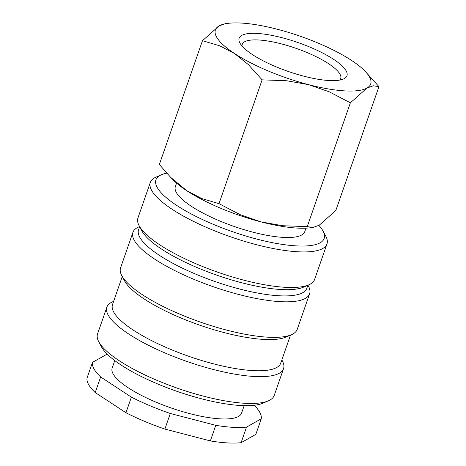 <?xml version="1.0" encoding="UTF-8"?>
<svg xmlns="http://www.w3.org/2000/svg" width="466" height="466" viewBox="0 0 466 466"><rect width="100%" height="100%" fill="white"/><g stroke="black" fill="none" stroke-linecap="round" stroke-linejoin="round"><path stroke-width="0.7" d="M176.567 183.091L175.35 186.592A68.519 18.302 19.2 0 0 176.369 192.551A68.519 18.302 19.2 0 0 243.555 229.517A68.519 18.302 19.2 0 0 304.764 231.66L305.981 228.159M166.694 173.166A89.076 23.789 19.2 0 0 161.405 174.756L156.058 177.086A93.526 24.983 19.2 0 0 150.32 182.422A93.526 24.983 19.2 0 0 151.718 190.553A93.526 24.983 19.2 0 0 243.421 241.009A93.526 24.983 19.2 0 0 326.969 243.939A93.526 24.983 19.2 0 0 325.786 236.192L323.049 231.043A89.076 23.789 19.2 0 0 322.851 230.676A89.076 23.789 19.2 0 0 318.901 225.398M161.405 174.756A89.076 23.789 19.2 0 0 157.269 187.577A89.076 23.789 19.2 0 0 256.37 238.971A89.076 23.789 19.2 0 0 323.049 231.043M150.32 182.422L137.942 217.966A93.526 24.983 19.2 0 0 139.124 225.707A93.526 24.983 19.2 0 0 139.34 226.097A93.526 24.983 19.2 0 0 218.601 272.505A93.526 24.983 19.2 0 0 308.859 284.813A93.526 24.983 19.2 0 0 314.597 279.483L326.969 243.939M139.124 225.707L141.862 230.856A89.076 23.789 19.2 0 0 142.066 231.229A89.076 23.789 19.2 0 0 217.552 275.423A89.076 23.789 19.2 0 0 303.512 287.149L308.859 284.813M139.631 226.657L138.565 229.721A89.076 23.789 19.2 0 0 139.893 237.462A89.076 23.789 19.2 0 0 227.233 285.518A89.076 23.789 19.2 0 0 306.803 288.303L307.869 285.244M139.59 226.581L138.687 226.971A93.526 24.983 19.2 0 0 132.95 232.307A93.526 24.983 19.2 0 0 134.342 240.439A93.526 24.983 19.2 0 0 226.051 290.895A93.526 24.983 19.2 0 0 309.599 293.825A93.526 24.983 19.2 0 0 308.416 286.077L307.956 285.209M132.95 232.307L120.572 267.851A93.526 24.983 19.2 0 0 121.754 275.592A93.526 24.983 19.2 0 0 121.964 275.983A93.526 24.983 19.2 0 0 201.225 322.39A93.526 24.983 19.2 0 0 291.483 334.699A93.526 24.983 19.2 0 0 297.221 329.369L309.599 293.825M121.754 275.592L124.492 280.742A89.076 23.789 19.2 0 0 124.696 281.115A89.076 23.789 19.2 0 0 200.182 325.309A89.076 23.789 19.2 0 0 286.141 337.035L291.483 334.699M122.261 276.542L112.51 304.548A89.076 23.789 19.2 0 0 113.838 312.29A89.076 23.789 19.2 0 0 201.178 360.346A89.076 23.789 19.2 0 0 280.748 363.13L290.499 335.13M113.617 301.368L112.626 301.799A93.526 24.983 19.2 0 0 106.889 307.135A93.526 24.983 19.2 0 0 108.287 315.266A93.526 24.983 19.2 0 0 199.99 365.723A93.526 24.983 19.2 0 0 283.544 368.653A93.526 24.983 19.2 0 0 282.361 360.905L281.854 359.956M106.889 307.135L97.551 333.947A93.526 24.983 19.2 0 0 98.74 341.695A93.526 24.983 19.2 0 0 98.949 342.079A93.526 24.983 19.2 0 0 178.21 388.487A93.526 24.983 19.2 0 0 268.468 400.801A93.526 24.983 19.2 0 0 274.206 395.465L283.544 368.653M98.74 341.695L101.477 346.844A89.076 23.789 19.2 0 0 101.675 347.211A89.076 23.789 19.2 0 0 177.162 391.411A89.076 23.789 19.2 0 0 263.121 403.131L268.468 400.801M114.758 360.585L112.16 368.053A68.519 18.302 19.2 0 0 113.18 374.006A68.519 18.302 19.2 0 0 180.365 410.971A68.519 18.302 19.2 0 0 241.574 413.115L244.178 405.647M261.263 418.771L246.526 427.112L241.097 442.7L255.834 434.359L261.263 418.771A89.076 23.789 19.2 0 0 259.655 412.13A89.076 23.789 19.2 0 0 254.197 405.28M107.157 354.084L92.472 362.397L87.043 377.99A89.076 23.789 19.2 0 0 88.651 384.625A89.076 23.789 19.2 0 0 95.215 392.553L125.96 412.73L131.389 397.143L100.644 376.959L95.215 392.553M92.472 362.397A89.076 23.789 19.2 0 0 94.074 369.037A89.076 23.789 19.2 0 0 100.644 376.959M228.392 23.3L225.387 23.661L219.096 25.915L202.471 40.693L219.684 45.796L234.625 53.584L248.419 64.657L262.119 79.849L286.747 80.758L308.568 84.649A82.22 21.96 19.2 0 0 366.987 88.039A82.22 21.96 19.2 0 0 369.462 76.867A82.22 21.96 19.2 0 0 364.622 70.739A82.22 21.96 19.2 0 0 351.463 60.37A82.22 21.96 19.2 0 0 277.515 29.306A82.22 21.96 19.2 0 0 228.392 23.3A82.22 21.96 19.2 0 0 219.096 25.915A82.22 21.96 19.2 0 0 216.62 37.088A82.22 21.96 19.2 0 0 234.625 53.584A82.22 21.96 19.2 0 0 308.568 84.649L329.252 91.819L350.368 102.817L366.987 88.039L373.307 85.779L378.957 86.629L364.622 70.739M170.737 177.43L173.684 180.4A82.22 21.96 19.2 0 0 186.849 190.769L170.737 177.43L159.349 164.51L202.471 40.693M378.957 86.629L335.84 210.446L319.216 225.224L312.919 227.478L307.245 226.633L282.623 225.725L260.797 221.833A82.22 21.96 19.2 0 0 309.919 227.839L312.919 227.478M242.052 46.029A52.122 13.922 -160.8 0 1 242.244 44.346A52.122 13.922 -160.8 0 1 288.809 45.977A52.122 13.922 -160.8 0 1 339.918 74.1A52.122 13.922 -160.8 0 1 340.693 78.632A52.122 13.922 -160.8 0 1 339.801 80.07M239.984 43.169A57.085 15.25 -160.8 0 1 239.856 42.93A57.085 15.25 -160.8 0 1 282.588 37.851A57.085 15.25 -160.8 0 1 346.098 70.785A57.085 15.25 -160.8 0 1 343.448 79.004A57.085 15.25 -160.8 0 1 288.361 71.49A57.085 15.25 -160.8 0 1 239.984 43.169M186.849 190.769A82.22 21.96 19.2 0 0 260.797 221.833L240.112 214.657L219.003 203.665L201.79 198.563L186.849 190.769M307.245 226.633L350.368 102.817M219.003 203.665L262.119 79.849M170.306 413.488L164.877 429.075L210.352 440.918L215.781 425.324L170.306 413.488A89.076 23.789 19.2 0 1 131.389 397.143M210.352 440.918A89.076 23.789 19.2 0 0 241.097 442.7M125.96 412.73A89.076 23.789 19.2 0 0 164.877 429.075M215.781 425.324A89.076 23.789 19.2 0 0 246.526 427.112"/></g></svg>
